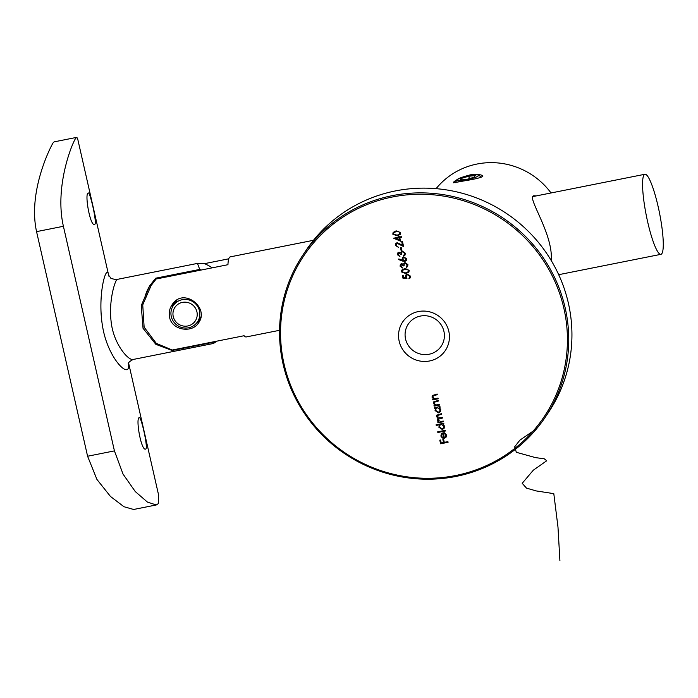 <?xml version="1.0" encoding="UTF-8"?>
<svg xmlns="http://www.w3.org/2000/svg" width="698" height="698" viewBox="0 0 698 698"><rect width="100%" height="100%" fill="white"/><g stroke="black" fill="none" stroke-linecap="round" stroke-linejoin="round"><path stroke-width="1.05" d="M400.591 241.203L393.707 238.193L398.872 237.163L398.68 236.308L399.448 236.151L399.64 237.006L401.359 236.666L401.516 237.329L399.788 237.678L400.591 241.203M401.9 250.495L401.141 250.643L400.486 247.79L401.254 247.633L401.9 250.495M402.458 261.061L398.549 259.525L398.837 258.932L402.301 260.293L402.371 257.798L403.767 256.89L406.576 258.757L406.271 260.52L404.823 261.462L398.549 259.525M409.211 270.335L408.897 272.037L405.852 273.599L401.367 271.897L401.682 270.152L404.709 268.547L409.211 270.335M437.236 394.588L433.545 395.408L432.716 397.127L434.584 398.689L438.039 398.104L438.187 398.776L432.734 399.858L432.586 399.195L433.571 398.994L432.018 397.145L432.289 395.583L437.105 394.012L437.262 394.675L432.9 395.949M434.662 408.339L434.514 407.667L439.967 406.585L440.115 407.248L439.173 407.44L440.717 409.447L440.298 411.68L438.519 412.841L435.063 410.555L435.674 408.138L434.662 408.339L434.61 407.649M435.404 408.478L435.744 408.025L434.741 408.225M436.25 425.44L436.093 424.777L443.754 423.25L443.902 423.913L442.96 424.105L444.504 426.112L444.085 428.345L442.305 429.514L438.85 427.22L439.504 424.794L436.25 425.44L436.189 424.759M439.216 425.169L439.583 424.681L436.32 425.335M445.865 435.194L444.26 433.423L444.443 432.769L446.519 434.976L446.214 437.018L444.329 438.265L442.366 438.004L440.866 436.084L441.441 433.685L443.204 432.716L444.303 437.576L445.594 436.739L445.943 435.081L444.26 433.423M455.628 475.53A144.634 140.813 -145.9 0 0 529.337 242.503A144.634 140.813 -145.9 0 0 287 290.778A144.634 140.813 -145.9 0 0 455.628 475.53M429.602 360.971A25.66 24.98 34.1 0 1 399.684 328.2A25.66 24.98 34.1 0 1 442.68 319.632A25.66 24.98 34.1 0 1 429.602 360.971M448.081 442.296L440.613 443.788L439.792 440.168L440.56 440.01L441.232 442.968L443.527 442.506L442.855 439.557L443.623 439.4L444.294 442.358L447.924 441.633L448.081 442.296M445.507 430.963L437.847 432.49L437.698 431.826L445.35 430.3L445.507 430.963M443.405 421.723L437.951 422.814L437.803 422.142L438.745 421.958L437.28 420.292L438.204 418.303L436.433 416.575L436.669 415.197L441.564 413.635L441.721 414.298L437.288 415.546L437.131 416.558L440.29 417.77L442.41 417.343L442.558 418.015L438.135 419.28L437.978 420.275L440.962 421.513L443.256 421.06L443.405 421.723M438.667 400.87L434.976 401.69L434.147 403.418L436.006 404.971L439.47 404.395L439.618 405.058L434.165 406.149L434.016 405.477L434.994 405.285L433.449 403.435L433.72 401.874L438.536 400.294L438.693 400.966L434.331 402.231M403.051 278.441L402.362 275.387L403.121 275.239L403.697 277.76L405.747 277.778L405.713 275.117L407.318 274.105L410.537 276.172L410.232 277.909L408.949 278.86L409.761 276.286L407.44 274.776L406.411 275.422L406.201 276.897L406.951 278.458L403.051 278.441L402.449 275.37M404.063 265.694L403.383 265.833L401.655 264.28L400.827 266.008L402.476 267.997L400.059 266.174L400.355 264.394L401.507 263.617L403.243 264.176L404.919 262.535L407.911 264.629L407.615 266.549L406.28 267.543L407.143 264.769L405.137 263.19L404.247 263.8L404.081 265.79L403.313 265.938L401.655 264.28L401.062 264.655M406.986 266.156L407.143 264.769M401.463 254.273L400.792 254.404L399.134 252.746L398.226 254.578L399.884 256.567L397.467 254.744L397.764 252.964L398.916 252.187L400.643 252.746L402.327 251.106L405.32 253.2L405.014 255.119L403.68 256.114L404.552 253.339L402.537 251.76L401.647 252.379L401.481 254.36L400.713 254.517L399.064 252.851L398.462 253.226M404.386 254.726L404.552 253.339M396.115 245.268L398.384 247.31L395.338 245.391L395.618 243.654L397.049 242.703L402.484 245.129L401.699 241.674L402.467 241.525L403.61 246.569L397.258 243.358L396.342 243.968L396.115 245.268M400.643 232.617L400.329 234.319L397.284 235.88L392.8 234.179L393.114 232.443L396.141 230.837L400.643 232.617M456.03 476.429A145.795 141.947 34.1 0 1 305.244 414.586A145.795 141.947 34.1 0 1 303.36 254.377A145.795 141.947 34.1 0 1 503.651 218.457A145.795 141.947 34.1 0 1 544.92 417.718A145.795 141.947 34.1 0 1 456.03 476.429M544.92 417.718L548.122 412.972A145.795 141.947 -145.9 0 0 506.861 213.719A145.795 141.947 -145.9 0 0 306.57 249.631L303.36 254.377M551.027 192.971A72.897 70.969 -145.9 0 0 477.048 164.03A72.897 70.969 -145.9 0 0 436.102 188.661M469.588 175.05C475.626 173.252 484.691 175.146 482.527 176.559C480.154 177.85 474.596 179.194 465.845 180.59L453.56 182.789C452.958 182.501 454.075 181.489 456.893 179.735C458.298 178.487 462.53 176.926 469.588 175.05L469.623 175.626M536.273 195.902L533.97 195.772C525.83 196.094 553.575 233.717 551.219 260.511M420.397 316.072A19.832 19.308 -145.9 0 0 408.313 324.055A19.832 19.308 -145.9 0 0 408.566 345.842A19.832 19.308 -145.9 0 0 429.069 354.252A19.832 19.308 -145.9 0 0 441.162 346.269A19.832 19.308 -145.9 0 0 440.909 324.483A19.832 19.308 -145.9 0 0 420.397 316.072M448.055 442.209L440.613 443.788M440.691 443.675L439.888 440.15M442.951 439.539L443.527 442.506M444.338 433.31L444.478 432.786M446.249 436.957L444.329 438.265M444.399 438.152L442.366 438.004M442.436 437.89L440.866 436.084M440.944 435.971L441.52 433.571M445.629 436.686L445.943 435.081M443.623 437.637L442.68 433.519L441.808 434.226L441.529 435.918L442.358 437.21L443.692 437.524L442.759 433.406L441.843 434.173M445.481 430.875L437.847 432.49M437.925 432.376L437.794 431.8M443.884 423.826L442.96 424.105M444.129 428.293L442.305 429.514M442.384 429.401L438.85 427.22M438.929 427.106L439.583 424.681M443.562 427.874L443.902 426.112L441.267 424.349L439.871 425.274M441.188 424.454L439.827 425.335L439.522 427.08L442.166 428.842L443.527 427.926L443.823 426.225L441.267 424.349M443.387 421.636L437.951 422.814M438.03 422.7L437.899 422.124M437.812 421.356L438.745 421.958M437.882 421.243L437.28 420.292M437.358 420.179L437.541 418.852M436.433 416.575L438.204 418.303M436.512 416.462L436.704 415.144M441.694 414.211L437.332 415.493M442.541 417.919L438.178 419.228M440.098 407.161L439.173 407.44M440.342 411.619L438.519 412.841M438.597 412.736L435.063 410.555M435.142 410.441L435.744 408.025M439.775 411.209L440.115 409.447L437.48 407.684L436.084 408.609M437.402 407.789L436.041 408.662L435.735 410.407L438.379 412.178L439.74 411.262L440.037 409.56L437.48 407.684M439.6 404.971L434.165 406.149M434.243 406.035L434.112 405.459M433.449 403.435L434.994 405.285M433.519 403.322L433.755 401.812M434.976 401.69L434.365 402.17M438.17 398.68L432.734 399.858M432.812 399.753L432.681 399.177M432.018 397.145L433.571 398.994M432.097 397.04L432.324 395.53M433.545 395.408L432.935 395.888M405.407 276.931L405.747 277.778M405.486 276.818L405.747 275.056M410.267 277.856L408.949 278.86M409.019 278.746L408.888 278.144M409.56 277.577L409.761 276.286M409.839 276.172L407.44 274.776M407.519 274.663L406.454 275.37M406.882 278.345L403.121 278.328M408.941 271.984L405.852 273.599M405.931 273.485L401.367 271.897M401.437 271.784L401.725 270.1M408.225 271.662L408.513 270.353L406.873 269.018L404.927 269.105L402.406 270.431M402.127 271.723L405.704 272.935L408.19 271.723L408.443 270.466L406.794 269.123L404.857 269.219L402.371 270.492L402.127 271.723M402.554 267.892L400.059 266.174M400.137 266.06L400.399 264.341M407.649 266.488L406.28 267.543M406.349 267.43L406.21 266.828M407.222 264.655L405.137 263.19M405.215 263.076L404.282 263.748M401.734 264.167L401.097 264.603M398.628 259.412L398.863 258.941M402.057 259.534L402.301 260.293M402.135 259.429L402.406 257.745M406.306 260.459L404.823 261.462M404.892 261.349L402.537 260.956M405.608 260.153L405.878 258.766L404.037 257.44L403.13 258.077M403.959 257.553L403.095 258.129L402.851 259.525L404.692 260.79L405.573 260.206L405.808 258.871L404.037 257.44M399.954 256.463L397.467 254.744M397.537 254.63L397.799 252.912M405.058 255.058L403.68 256.114M403.749 256L403.619 255.398M404.622 253.226L402.537 251.76M402.615 251.646L401.69 252.318M399.134 252.746L398.497 253.173M401.882 250.399L401.141 250.643M401.21 250.538L400.582 247.773M398.453 247.205L395.338 245.391M395.417 245.277L395.661 243.593M401.795 241.656L402.484 245.129M403.566 246.394L399.867 244.309M399.945 244.195L397.258 243.358M397.337 243.244L396.385 243.916M400.556 241.046L393.733 238.323M398.776 236.282L398.872 237.163M401.49 237.241L399.788 237.678M399.526 240.042L399.099 237.721L395.783 238.472L399.526 240.042L399.02 237.826L395.783 238.472M400.373 234.266L397.284 235.88M397.363 235.776L392.8 234.179M392.869 234.074L393.157 232.382M399.657 233.952L399.945 232.643L398.305 231.3L396.359 231.396L393.838 232.722M393.559 234.005L397.136 235.217L399.622 234.005L399.875 232.748L398.226 231.413L396.29 231.5L393.803 232.774L393.559 234.005M313.472 240.295L230.279 256.864A40.824 6.718 78.7 0 0 227.949 264.699L156.143 279.008L151.126 285.517L142.741 304.886L144.128 327.179L156.317 343.381L172.275 350.03L244.091 335.729A40.824 6.718 78.7 0 0 246.237 336.942L279.558 330.302M156.143 279.008A45.196 44 -145.9 0 0 152.033 284.165L151.126 285.517M204.514 263.643L228.769 258.81M642.605 182.091A40.824 6.718 -101.3 0 1 644.935 174.256A40.824 6.718 -101.3 0 1 658.135 206.573A40.824 6.718 -101.3 0 1 660.893 254.334A40.824 6.718 -101.3 0 1 649 227.461A40.824 6.718 -101.3 0 1 642.605 182.091M169.57 317.267C168.672 312.835 169.483 308.708 172.013 304.878C183.155 286.634 209.95 307.748 198.581 322.842C192.334 333.347 171.917 330.477 169.57 317.267M196.208 323.488A16.037 15.618 -145.9 0 0 199.759 320.731M173.584 302.897A16.037 15.618 -145.9 0 0 172.293 307.321M108.871 276.164L108.635 275.274L110.738 277.883C109.647 278.458 118.363 280.23 117.255 279.383L117.255 279.383C115.432 279.375 108.67 299.521 111.026 320.696C113.032 343.442 128.353 360.936 133.205 359.461L213.422 343.477L216.144 341.715L172.118 350.483A45.196 44 34.1 0 1 170.138 349.628M212.236 267.831A45.196 44 34.1 0 0 203.825 263.355L197.464 263.408L199.724 269.419L155.698 278.197L149.712 285.796L141.24 305.602L143.038 328.296L155.846 344.332L172.118 350.483M216.144 341.715A45.196 44 -145.9 0 0 216.65 341.191M201.164 270.039A45.196 44 -145.9 0 0 199.724 269.419M63.405 226.283L36.558 231.631C28.121 193.119 48.738 150.384 52.935 143.064L54.104 141.869L76.754 137.358L75.506 138.57C71.065 145.603 54.636 188.128 63.405 226.283L114.428 450.891L123.031 474.073L135.255 491.549L147.444 502.098L156.273 504.959L158.429 503.563L158.647 495.248L128.589 362.969M36.558 231.631L87.59 456.239L114.428 450.891M156.273 504.959L133.623 509.47L123.965 506.731L110.476 496.461L96.926 479.43L87.59 456.239M128.397 363.449C131.189 381.012 107.981 359.531 102.632 326.734C96.978 294.635 106.811 261.994 108.687 275.387M108.705 275.44L77.574 138.413L76.754 137.358M145.987 448.814C147.924 446.345 141.057 416.244 139.321 417.648C135.368 417.43 141.118 451.013 145.594 449.102L145.987 448.814M94.954 224.206C96.891 221.737 90.025 191.636 88.297 193.041C84.345 192.823 90.086 226.405 94.562 224.494L94.954 224.206M144.643 298.151A45.196 44 34.1 0 1 150.323 284.906M200.579 318.323A15.164 14.763 34.1 0 1 198.058 321.019M173.907 304.686A15.164 14.763 34.1 0 1 175.713 300.969M474.23 177.213L475.312 175.617L468.794 176.228L461.204 178.426L460.13 180.023L466.639 179.412L474.23 177.213M463.585 177.074A11.081 1.754 -12.8 0 0 456.989 179.971A11.081 1.754 -12.8 0 0 468.105 179.534A11.081 1.754 -12.8 0 0 478.322 175.119A11.081 1.754 -12.8 0 0 463.585 177.074M461.535 179.892L461.204 178.426M469.344 178.627L468.794 176.228M199.488 310.924A14.579 14.196 34.1 0 1 177.432 325.495A14.579 14.196 34.1 0 1 187.971 299.721A14.579 14.196 34.1 0 1 199.488 310.924M196.923 311.823A12.232 11.91 34.1 0 1 181.48 325.565A12.232 11.91 34.1 0 1 176.847 305.157A12.232 11.91 34.1 0 1 196.923 311.823M536.736 428.616L519.897 440.15L514.662 446.816L516.337 452.295L535.54 457.626L544.265 458.795L546.726 460.759L533.298 470.208L522.2 483.313L526.493 488.12L536.273 490.938L553.802 493.652L557.981 527.06L559.909 560.642M173.802 304.843L175.058 301.492M558.697 274.689L660.893 254.334M532.618 196.635L644.935 174.256M117.255 279.383L197.464 263.408M128.275 363.92C128.153 362.69 129.793 361.206 133.205 359.461M456.989 179.971L455.183 182.763M478.322 175.119L481.629 177.144M197.464 321.9L200.858 316.875M173.305 305.567L177.022 300.07"/></g></svg>
